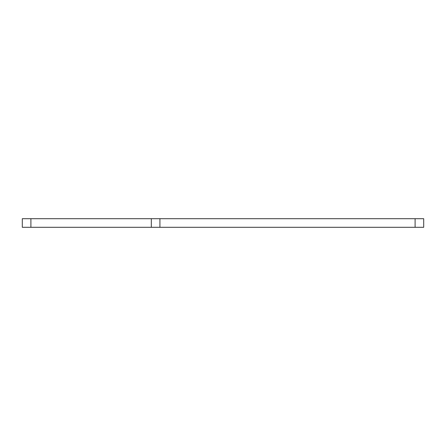 <?xml version="1.0" encoding="UTF-8"?>
<svg xmlns="http://www.w3.org/2000/svg" width="446" height="446" viewBox="0 0 446 446"><rect width="100%" height="100%" fill="white"/><g stroke="black" fill="none" stroke-linecap="round" stroke-linejoin="round"><path stroke-width="0.67" d="M22.3 227.298L22.3 218.702L159.924 218.702L159.924 227.298L22.3 227.298M415.098 227.298L415.098 218.702L423.7 218.702L423.7 227.298L159.924 227.298M415.098 218.702L159.924 218.702M30.902 227.298L30.902 218.702M151.322 227.298L151.322 218.702"/></g></svg>
